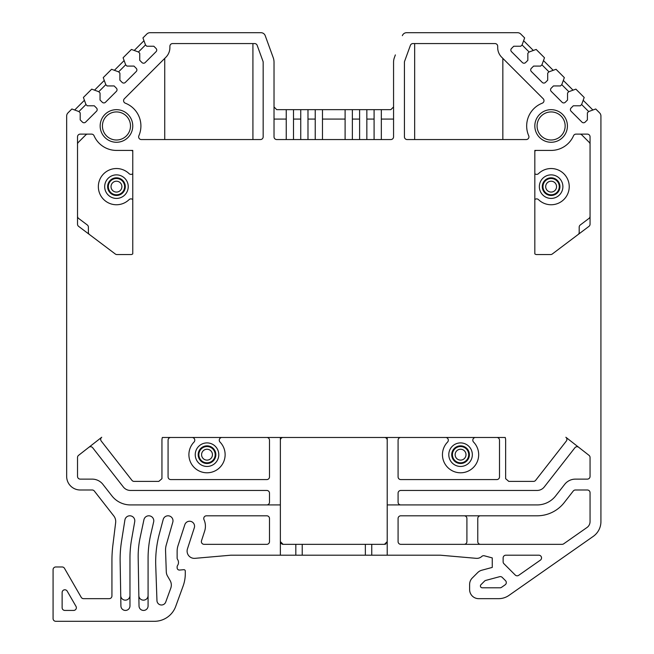 <?xml version="1.0" encoding="UTF-8"?>
<svg xmlns="http://www.w3.org/2000/svg" width="654" height="654" viewBox="0 0 654 654"><rect width="100%" height="100%" fill="white"/><g stroke="black" fill="none" stroke-linecap="round" stroke-linejoin="round"><path stroke-width="0.98" d="M78.913 111.548L80.197 112.831L80.197 119.87L82.437 122.11A2.264 2.264 0 0 0 85.633 122.11L96.522 111.229A2.264 2.264 0 0 0 96.522 108.024L94.282 105.785L87.235 105.785L85.96 104.501L78.913 111.548L71.875 108.981L67.983 112.872A4.529 4.529 0 0 0 66.659 116.077L66.659 476.414A13.587 13.587 0 0 0 80.238 489.993L92.189 489.993A2.714 2.714 0 0 1 94.331 491.04L113.796 515.949A9.058 9.058 0 0 1 115.652 522.628L112.88 545.183A126.778 126.778 0 0 0 111.932 560.625L111.932 595.941A2.714 2.714 0 0 1 109.218 598.663L83.565 598.663A2.714 2.714 0 0 1 81.21 597.306L64.484 568.326A2.714 2.714 0 0 0 62.13 566.969L55.794 566.969A2.714 2.714 0 0 0 53.072 569.683L53.072 618.586A2.714 2.714 0 0 0 55.794 621.3L154.434 621.3A22.637 22.637 0 0 0 175.705 606.405L183.095 586.098A36.223 36.223 0 0 0 185.286 573.713L185.286 571.04A1.357 1.357 0 0 0 183.807 569.691L179.597 570.059A2.264 2.264 0 0 1 177.136 567.803L177.136 566.814A2.264 2.264 0 0 1 177.536 565.53A5.436 5.436 0 0 0 177.536 559.366A2.264 2.264 0 0 1 177.136 558.083L177.136 551.265A18.108 18.108 0 0 1 178.019 545.665L184.837 524.68A4.979 4.979 0 0 1 191.115 521.483A4.979 4.979 0 0 1 194.312 527.753L187.453 548.886A7.243 7.243 0 0 0 194.974 558.336L230.486 555.23A9.058 9.058 0 0 1 231.279 555.197L280.362 555.197L280.362 504.929L130.457 504.929A23.544 23.544 0 0 1 111.908 495.879L102.899 484.352A13.587 13.587 0 0 0 92.189 479.129L80.238 479.129A2.714 2.714 0 0 1 77.524 476.414L77.524 457.489A2.714 2.714 0 0 1 78.57 455.348L101.722 437.256A2.714 2.714 0 0 0 101.256 441.066L131.945 480.347A2.714 2.714 0 0 0 134.086 481.393L158.808 481.393L161.947 478.679L161.947 440.191A8.854 8.854 0 0 1 162.372 437.477L505.215 437.477A8.854 8.854 0 0 1 505.64 440.191L505.64 478.679L508.779 481.393L533.492 481.393A2.714 2.714 0 0 0 535.634 480.347L566.323 441.066A2.714 2.714 0 0 0 565.857 437.256L589.017 455.348A2.714 2.714 0 0 1 590.055 457.489L590.055 476.414A2.714 2.714 0 0 1 587.341 479.129L575.389 479.129A13.587 13.587 0 0 0 564.688 484.352L555.679 495.879A23.544 23.544 0 0 1 537.122 504.929L387.217 504.929L387.217 555.197L439.929 555.197A9.058 9.058 0 0 1 440.714 555.23L476.235 558.336A7.243 7.243 0 0 0 481.802 556.423A2.714 2.714 0 0 1 484.352 555.794L492.258 557.911L492.258 567.419L481.769 570.231A9.058 9.058 0 0 0 477.706 572.577L472.278 578.005A9.058 9.058 0 0 0 469.621 584.414L469.621 589.606A9.058 9.058 0 0 0 478.679 598.663L498.601 598.663A18.108 18.108 0 0 0 508.984 595.385L593.203 536.419A18.108 18.108 0 0 0 600.928 521.581L600.928 116.077A4.529 4.529 0 0 0 599.595 112.872L595.712 108.981L588.674 111.548L581.627 104.501L580.343 105.785L573.305 105.785L571.065 108.024A2.264 2.264 0 0 0 571.065 111.229L581.946 122.11A2.264 2.264 0 0 0 585.15 122.11L587.39 119.87L587.39 112.831L588.674 111.548M85.96 104.501L83.393 97.462L91.724 89.132L98.762 91.699L100.046 92.982L100.046 100.021L102.286 102.261A2.264 2.264 0 0 0 105.482 102.261L116.371 91.38A2.264 2.264 0 0 0 116.371 88.176L114.131 85.936L107.084 85.936L105.809 84.652L103.242 77.613L111.572 69.283L118.611 71.85L119.895 73.125L119.895 80.172L122.135 82.412A2.264 2.264 0 0 0 125.339 82.412L136.22 71.531A2.264 2.264 0 0 0 136.22 68.327L133.98 66.087L126.933 66.087L125.658 64.803L123.091 57.765L131.421 49.434L138.46 52.001L139.743 53.276L139.743 60.323L141.983 62.563A2.264 2.264 0 0 0 145.188 62.563L156.069 51.682A2.264 2.264 0 0 0 156.069 48.478L153.829 46.238L146.782 46.238L145.507 44.954L142.94 37.916L146.831 34.024A4.529 4.529 0 0 1 150.028 32.7L260.971 32.7A4.529 4.529 0 0 1 265.222 35.676L273.209 57.617A13.587 13.587 0 0 1 274.026 62.261L274.026 136.833A2.714 2.714 0 0 0 276.74 139.555L390.839 139.555A2.714 2.714 0 0 0 393.561 136.833L393.561 62.261A13.587 13.587 0 0 1 394.378 57.617L395.359 54.903M522.08 44.954L520.797 46.238L513.75 46.238L511.51 48.478A2.264 2.264 0 0 0 511.51 51.682L522.399 62.563A2.264 2.264 0 0 0 525.595 62.563L527.843 60.323L527.843 53.276L529.119 52.001L522.08 44.954L524.639 37.916L520.756 34.024A4.529 4.529 0 0 0 517.551 32.7L406.616 32.7A4.529 4.529 0 0 0 402.357 35.676M529.119 52.001L536.166 49.434L544.488 57.765L541.929 64.803L540.645 66.087L533.607 66.087L531.359 68.327A2.264 2.264 0 0 0 531.359 71.531L542.248 82.412A2.264 2.264 0 0 0 545.452 82.412L547.692 80.172L547.692 73.125L548.968 71.85L556.014 69.283L564.337 77.613L561.778 84.652L560.494 85.936L553.456 85.936L551.216 88.176A2.264 2.264 0 0 0 551.216 91.38L562.097 102.261A2.264 2.264 0 0 0 565.301 102.261L567.541 100.021L567.541 92.982L568.817 91.699L575.863 89.132L584.194 97.462L581.627 104.501M269.497 541.61L269.497 518.516A2.714 2.714 0 0 0 266.783 515.802L206.468 515.802A2.714 2.714 0 0 0 203.991 519.644A15.843 15.843 0 0 1 204.645 531.113L201.506 540.776A2.714 2.714 0 0 0 204.097 544.332L266.783 544.332A2.714 2.714 0 0 0 269.497 541.61M551.118 109.668A16.301 16.301 0 0 1 567.419 125.969A16.301 16.301 0 0 1 551.118 142.27A16.301 16.301 0 0 1 534.825 125.969A16.301 16.301 0 0 1 551.118 109.668M497.719 48.38L497.694 47.603A13.587 13.587 0 0 0 501.675 57.209L543.196 98.729A2.714 2.714 0 0 1 542.264 103.185A24.451 24.451 0 0 0 528.71 135.754A2.714 2.714 0 0 1 526.225 139.555L407.14 139.555A2.714 2.714 0 0 1 404.425 136.833L404.425 62.261A2.714 2.714 0 0 1 404.589 61.329L410.401 45.355A2.714 2.714 0 0 1 412.952 43.565L494.98 43.565A2.714 2.714 0 0 1 497.694 46.287L497.678 46.017M497.694 47.603L497.694 46.287M169.893 47.603A13.587 13.587 0 0 1 165.912 57.209L124.383 98.729A2.714 2.714 0 0 0 125.323 103.185A24.451 24.451 0 0 1 138.869 135.754A2.714 2.714 0 0 0 141.362 139.555L260.439 139.555A2.714 2.714 0 0 0 263.161 136.833L263.161 62.261A2.714 2.714 0 0 0 262.998 61.329L257.177 45.355A2.714 2.714 0 0 0 254.627 43.565L172.607 43.565A2.714 2.714 0 0 0 169.893 46.287L169.868 48.38M116.461 109.668A16.301 16.301 0 0 1 132.762 125.969A16.301 16.301 0 0 1 116.461 142.27A16.301 16.301 0 0 1 100.16 125.969A16.301 16.301 0 0 1 116.461 109.668M172.803 522.154A4.979 4.979 0 0 0 169.345 515.981A4.979 4.979 0 0 0 163.206 519.489L159.38 533.778A108.662 108.662 0 0 0 155.742 565.694L156.96 600.634A4.529 4.529 0 0 0 165.74 602.023L170.776 588.175A9.058 9.058 0 0 0 170.114 580.548L167.498 576.027A9.058 9.058 0 0 1 166.288 571.809L165.552 550.66A18.108 18.108 0 0 1 166.239 545.035L172.803 522.154M153.649 521.9A4.979 4.979 0 0 0 149.872 515.916A4.979 4.979 0 0 0 143.929 519.742L140.152 537.498A90.554 90.554 0 0 0 138.19 557.903L139.024 605.988A4.529 4.529 0 0 0 143.594 610.435A4.529 4.529 0 0 0 148.082 605.906L148.082 558.402A108.662 108.662 0 0 1 150.87 533.958L153.649 521.9M134.724 521.647A4.979 4.979 0 0 0 130.645 515.867A4.979 4.979 0 0 0 124.898 520.004L121.57 541.038A117.72 117.72 0 0 0 120.14 561.508L120.916 605.988A4.529 4.529 0 0 0 125.478 610.435A4.529 4.529 0 0 0 129.966 605.906L129.966 558.124A108.662 108.662 0 0 1 131.618 539.256L134.724 521.647M75.987 606.356L67.198 591.142A2.714 2.714 0 0 0 62.13 592.499L62.13 607.713A2.714 2.714 0 0 0 64.844 610.435L73.632 610.435A2.714 2.714 0 0 0 75.987 606.356M505.844 555.197A2.714 2.714 0 0 0 503.13 557.911L503.13 561.794A2.714 2.714 0 0 0 503.923 563.715L515.221 575.013A2.714 2.714 0 0 0 518.704 575.316L540.384 560.135A2.714 2.714 0 0 0 538.822 555.197L505.844 555.197M502.239 577.4A2.714 2.714 0 0 0 499.615 576.697L485.75 580.417A2.714 2.714 0 0 0 484.532 581.12L480.952 584.701A1.815 1.815 0 0 0 482.227 587.799L500.024 587.799A2.714 2.714 0 0 0 501.585 587.3L505.141 584.815A2.714 2.714 0 0 0 505.509 580.662L502.239 577.4M552.278 254.014A2.714 2.714 0 0 1 550.643 254.553A2.714 2.714 0 0 0 552.278 254.014L588.976 226.349A2.714 2.714 0 0 0 590.055 224.183L590.055 136.833A2.714 2.714 0 0 0 587.341 134.119L576.019 134.119A2.714 2.714 0 0 0 573.525 135.754A24.451 24.451 0 0 1 551.118 150.42L534.825 150.42L534.825 253.866L534.825 199.576A2.714 2.714 0 0 1 538.52 199.65A18.108 18.108 0 0 0 563.993 199.38A18.108 18.108 0 0 0 563.993 173.907A18.108 18.108 0 0 0 538.52 173.629A2.714 2.714 0 0 1 534.825 173.702M550.643 254.553L536.632 254.553A2.714 2.714 0 0 1 534.825 253.866M590.055 521.581L590.055 492.715A2.714 2.714 0 0 0 587.341 489.993L575.389 489.993A2.714 2.714 0 0 0 573.247 491.04L564.239 502.574A34.409 34.409 0 0 1 537.122 515.802L400.804 515.802A2.714 2.714 0 0 0 398.082 518.516L398.082 541.61A2.714 2.714 0 0 0 400.804 544.332L562.105 544.332A2.714 2.714 0 0 0 563.658 543.842L586.973 527.516A7.243 7.243 0 0 0 590.055 521.581M115.308 254.014L78.603 226.349A2.714 2.714 0 0 1 77.524 224.183L77.524 136.833A2.714 2.714 0 0 1 80.238 134.119L91.568 134.119A2.714 2.714 0 0 1 94.053 135.754A24.451 24.451 0 0 0 116.461 150.42L132.762 150.42L132.762 253.866A2.714 2.714 0 0 1 130.947 254.553L116.943 254.553A2.714 2.714 0 0 1 115.308 254.014A2.714 2.714 0 0 0 116.943 254.553M387.054 542.55A2.714 2.714 0 0 0 387.217 541.61L384.503 544.332A2.714 2.714 0 0 0 384.977 544.291M385.427 544.169A2.714 2.714 0 0 0 385.835 543.981M386.727 543.172A2.714 2.714 0 0 0 387.045 542.558M282.062 544.128A2.714 2.714 0 0 0 283.084 544.332L280.362 541.61A2.714 2.714 0 0 0 280.452 542.305M280.656 542.836A2.714 2.714 0 0 0 281.261 543.629M283.084 437.477A2.714 2.714 0 0 0 280.362 440.191M387.217 440.191A2.714 2.714 0 0 0 384.503 437.477M578.111 234.541A2.714 2.714 0 0 0 579.191 232.374L579.191 227.142A2.714 2.714 0 0 1 580.278 224.976L588.976 218.42A2.714 2.714 0 0 0 590.055 216.245M77.524 216.245A2.714 2.714 0 0 0 78.603 218.42L87.309 224.976A2.714 2.714 0 0 1 88.388 227.142L88.388 232.374A2.714 2.714 0 0 0 89.475 234.541M590.055 144.297A2.714 2.714 0 0 0 589.262 142.384L581.798 134.912A2.714 2.714 0 0 0 579.877 134.119M87.701 134.119A2.714 2.714 0 0 0 85.78 134.912L78.317 142.384A2.714 2.714 0 0 0 77.524 144.297M132.762 151.115A2.714 2.714 0 0 0 130.947 150.42M536.632 150.42A2.714 2.714 0 0 0 534.825 151.115M475.532 437.477A2.714 2.714 0 0 0 473.578 442.079A18.108 18.108 0 0 1 473.308 467.553A18.108 18.108 0 0 1 447.826 467.553A18.108 18.108 0 0 1 447.557 442.079A2.714 2.714 0 0 0 445.603 437.477M472.335 454.677A11.772 11.772 0 0 1 460.563 466.449A11.772 11.772 0 0 1 448.791 454.677A11.772 11.772 0 0 1 460.563 442.905A11.772 11.772 0 0 1 472.335 454.677M221.976 437.477A2.714 2.714 0 0 0 220.03 442.079A18.108 18.108 0 0 1 219.752 467.553A18.108 18.108 0 0 1 194.279 467.553A18.108 18.108 0 0 1 194.009 442.079A2.714 2.714 0 0 0 192.055 437.477M218.788 454.677A11.772 11.772 0 0 0 207.016 442.905A11.772 11.772 0 0 0 195.244 454.677A11.772 11.772 0 0 0 207.016 466.449A11.772 11.772 0 0 0 218.788 454.677M539.346 186.643A11.772 11.772 0 0 1 551.118 174.871A11.772 11.772 0 0 1 562.89 186.643A11.772 11.772 0 0 1 551.118 198.415A11.772 11.772 0 0 1 539.346 186.643M130.947 254.553A2.714 2.714 0 0 0 132.762 253.866L132.762 199.576A2.714 2.714 0 0 0 129.059 199.65A18.108 18.108 0 0 1 103.585 199.38A18.108 18.108 0 0 1 103.585 173.907A18.108 18.108 0 0 1 129.059 173.629A2.714 2.714 0 0 0 132.762 173.702M128.233 186.643A11.772 11.772 0 0 1 116.461 198.415A11.772 11.772 0 0 1 104.689 186.643A11.772 11.772 0 0 1 116.461 174.871A11.772 11.772 0 0 1 128.233 186.643M578.7 447.287A2.714 2.714 0 0 0 574.891 447.761L544.259 486.968A9.058 9.058 0 0 1 537.122 490.451L400.804 490.451A2.714 2.714 0 0 0 398.082 493.165L398.082 502.215A2.714 2.714 0 0 0 400.804 504.929M387.217 504.929L387.217 437.477M400.804 437.477A2.714 2.714 0 0 0 398.082 440.191L398.082 476.864A2.714 2.714 0 0 0 400.804 479.586L496.787 479.586A2.714 2.714 0 0 0 499.509 476.864L499.509 440.191A2.714 2.714 0 0 0 496.787 437.477M170.792 437.477A2.714 2.714 0 0 0 168.078 440.191L168.078 476.864A2.714 2.714 0 0 0 170.792 479.586L266.783 479.586A2.714 2.714 0 0 0 269.497 476.864L269.497 440.191A2.714 2.714 0 0 0 266.783 437.477M280.362 437.477L280.362 504.929M266.783 504.929A2.714 2.714 0 0 0 269.497 502.215L269.497 493.165A2.714 2.714 0 0 0 266.783 490.451L130.465 490.451A9.058 9.058 0 0 1 123.328 486.968L92.696 447.761A2.714 2.714 0 0 0 88.879 447.287M542.289 186.643A8.829 8.829 0 0 1 551.118 177.814A8.829 8.829 0 0 1 559.947 186.643A8.829 8.829 0 0 1 551.118 195.472A8.829 8.829 0 0 1 542.289 186.643M542.967 186.643A8.15 8.15 0 0 1 551.118 178.493A8.15 8.15 0 0 1 559.268 186.643A8.15 8.15 0 0 1 551.118 194.794A8.15 8.15 0 0 1 542.967 186.643M125.29 186.643A8.829 8.829 0 0 1 116.461 195.472A8.829 8.829 0 0 1 107.632 186.643A8.829 8.829 0 0 1 116.461 177.814A8.829 8.829 0 0 1 125.29 186.643M124.612 186.643A8.15 8.15 0 0 1 116.461 194.794A8.15 8.15 0 0 1 108.311 186.643A8.15 8.15 0 0 1 116.461 178.493A8.15 8.15 0 0 1 124.612 186.643M579.158 232.824L579.191 232.374L579.158 232.824A2.714 2.714 0 0 0 579.191 232.374M88.388 232.374L88.429 232.824L88.388 232.374M111.899 596.383L111.932 595.941M82.461 598.426L83.238 598.639A2.714 2.714 0 0 0 83.565 598.663M280.362 555.197L387.217 555.197M283.084 544.332L384.503 544.332M480.486 544.332A2.714 2.714 0 0 1 477.772 541.61L477.772 518.516A2.714 2.714 0 0 1 480.486 515.802M464.193 515.802A2.714 2.714 0 0 1 466.907 518.516L466.907 541.61A2.714 2.714 0 0 1 464.193 544.332M414.669 139.555L414.669 43.565M502.844 139.555L502.844 58.378M497.326 44.922L496.942 44.407M499.623 54.576L499.198 53.816M498.83 53.048L498.52 52.263M498.266 51.494L498.054 50.718M497.898 49.933L497.784 49.156M265.222 35.676L272.219 54.903M286.248 139.555L286.248 119.085L274.026 119.085M293.499 139.555L293.499 109.668L276.74 109.668L274.026 106.954M300.742 139.555L300.742 119.085L293.499 119.085M307.985 139.555L307.985 109.668L293.499 109.668M315.228 139.555L315.228 119.085L307.985 119.085M322.471 139.555L322.471 109.668L307.985 109.668M345.108 139.555L345.108 119.085L322.471 119.085M359.602 139.555L359.602 119.085L352.359 119.085L352.359 139.555M374.088 139.555L374.088 119.085L366.845 119.085L366.845 139.555M393.561 119.085L381.331 119.085L381.331 139.555M300.742 119.085L300.742 109.668M315.228 119.085L315.228 109.668M286.248 119.085L286.248 109.668M359.602 119.085L359.602 109.668L322.471 109.668M352.359 119.085L352.359 109.668M366.845 119.085L366.845 109.668L359.602 109.668M374.088 119.085L374.088 109.668L366.845 109.668M381.331 119.085L381.331 109.668L374.088 109.668M393.561 106.954L390.839 109.668L381.331 109.668M345.108 119.085L345.108 109.668M533.345 50.464L523.617 40.728M553.194 70.313L543.466 60.577M548.968 71.85L541.929 64.803M573.043 90.162L563.315 80.426M568.817 91.699L561.778 84.652M592.892 110.011L583.164 100.283M145.507 44.954L138.46 52.001M143.97 40.728L134.233 50.464M125.658 64.803L118.611 71.85M124.121 60.577L114.385 70.313M105.809 84.652L98.762 91.699M104.272 80.426L94.536 90.162M84.415 100.283L74.687 110.011M164.734 139.555L164.734 58.378M252.918 139.555L252.918 43.565M169.803 49.156L169.688 49.941M169.525 50.718L169.321 51.494M169.059 52.263L168.748 53.048M168.38 53.816L167.964 54.576M83.238 598.639L82.731 598.533M148.082 595.532A4.619 4.619 0 0 1 143.504 600.151A4.619 4.619 0 0 1 138.844 595.606M129.966 595.532A4.619 4.619 0 0 1 125.388 600.151A4.619 4.619 0 0 1 120.728 595.606M215.845 454.677A8.829 8.829 0 0 0 207.016 445.848A8.829 8.829 0 0 0 198.187 454.677A8.829 8.829 0 0 0 207.016 463.506A8.829 8.829 0 0 0 215.845 454.677M215.166 454.677A8.15 8.15 0 0 0 207.016 446.535A8.15 8.15 0 0 0 198.865 454.677A8.15 8.15 0 0 0 207.016 462.828A8.15 8.15 0 0 0 215.166 454.677M469.392 454.677A8.829 8.829 0 0 1 460.563 463.506A8.829 8.829 0 0 1 451.734 454.677A8.829 8.829 0 0 1 460.563 445.848A8.829 8.829 0 0 1 469.392 454.677M468.714 454.677A8.15 8.15 0 0 1 460.563 462.828A8.15 8.15 0 0 1 452.421 454.677A8.15 8.15 0 0 1 460.563 446.535A8.15 8.15 0 0 1 468.714 454.677M551.118 111.932A14.036 14.036 0 0 1 565.154 125.969A14.036 14.036 0 0 1 551.118 140.005A14.036 14.036 0 0 1 537.081 125.969A14.036 14.036 0 0 1 551.118 111.932M116.461 111.932A14.036 14.036 0 0 1 130.498 125.969A14.036 14.036 0 0 1 116.461 140.005A14.036 14.036 0 0 1 102.425 125.969A14.036 14.036 0 0 1 116.461 111.932M545.689 186.643A5.436 5.436 0 0 1 551.118 181.207A5.436 5.436 0 0 1 556.554 186.643A5.436 5.436 0 0 1 551.118 192.072A5.436 5.436 0 0 1 545.689 186.643M121.897 186.643A5.436 5.436 0 0 1 116.461 192.072A5.436 5.436 0 0 1 111.033 186.643A5.436 5.436 0 0 1 116.461 181.207A5.436 5.436 0 0 1 121.897 186.643M295.821 555.197L295.821 544.332M371.758 555.197L371.758 544.332M365.357 555.197L365.357 544.332M302.23 555.197L302.23 544.332M212.452 454.677A5.436 5.436 0 0 0 207.016 449.249A5.436 5.436 0 0 0 201.579 454.677A5.436 5.436 0 0 0 207.016 460.114A5.436 5.436 0 0 0 212.452 454.677M466 454.677A5.436 5.436 0 0 1 460.563 460.114A5.436 5.436 0 0 1 455.135 454.677A5.436 5.436 0 0 1 460.563 449.249A5.436 5.436 0 0 1 466 454.677"/></g></svg>
